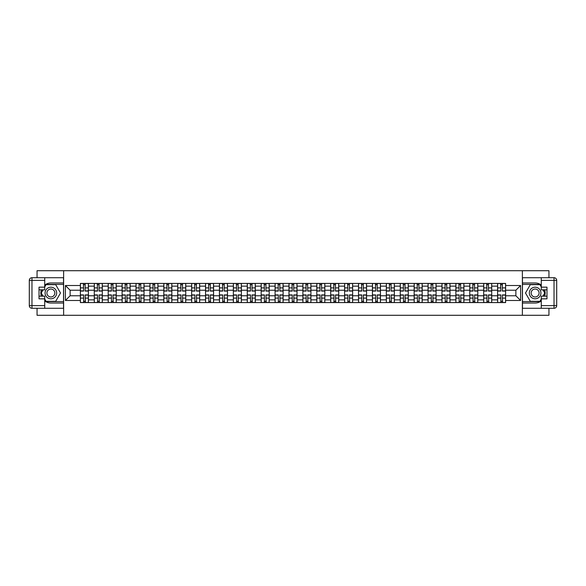 <?xml version="1.0" encoding="UTF-8"?>
<svg xmlns="http://www.w3.org/2000/svg" width="586" height="586" viewBox="0 0 586 586"><rect width="100%" height="100%" fill="white"/><g stroke="black" fill="none" stroke-linecap="round" stroke-linejoin="round"><path stroke-width="0.88" d="M37.057 308.287L37.057 315.29L548.943 315.29L548.943 308.287M548.943 277.713L548.943 270.71L37.057 270.71L37.057 277.713M94.287 302.581L94.287 286.136L88.405 286.136L88.405 302.581M88.405 286.136L88.405 283.419M94.287 286.136L94.287 283.419M102.316 283.419L102.316 302.581M108.198 302.581L108.198 283.419M116.218 283.419L116.218 302.581M122.1 302.581L122.1 283.419M130.129 283.419L130.129 302.581M136.011 302.581L136.011 283.419M144.031 283.419L144.031 302.581M149.921 302.581L149.921 283.419M157.942 283.419L157.942 302.581M163.824 302.581L163.824 283.419M171.845 283.419L171.845 302.581M177.734 302.581L177.734 283.419M185.755 283.419L185.755 302.581M191.637 302.581L191.637 283.419M199.665 283.419L199.665 302.581M205.547 302.581L205.547 283.419M213.568 283.419L213.568 302.581M219.45 302.581L219.45 283.419M227.478 283.419L227.478 302.581M233.36 302.581L233.36 283.419M241.381 283.419L241.381 302.581M247.27 302.581L247.27 283.419M255.291 283.419L255.291 302.581M261.173 302.581L261.173 283.419M269.201 283.419L269.201 302.581M275.083 302.581L275.083 283.419M283.104 283.419L283.104 302.581M288.986 302.581L288.986 283.419M297.014 283.419L297.014 302.581M302.896 302.581L302.896 283.419M310.917 283.419L310.917 302.581M316.799 302.581L316.799 283.419M324.827 283.419L324.827 302.581M330.709 302.581L330.709 283.419M338.73 283.419L338.73 302.581M344.619 302.581L344.619 283.419M352.64 283.419L352.64 302.581M358.522 302.581L358.522 283.419M366.55 283.419L366.55 302.581M372.432 302.581L372.432 283.419M380.453 283.419L380.453 302.581M386.335 302.581L386.335 283.419M394.363 283.419L394.363 302.581M400.245 302.581L400.245 283.419M408.266 283.419L408.266 302.581M414.156 302.581L414.156 283.419M422.176 283.419L422.176 302.581M428.058 302.581L428.058 283.419M436.079 283.419L436.079 302.581M441.969 302.581L441.969 283.419M449.989 283.419L449.989 302.581M455.871 302.581L455.871 283.419M463.9 283.419L463.9 302.581M469.782 302.581L469.782 283.419M477.802 283.419L477.802 302.581M483.684 302.581L483.684 283.419M491.713 283.419L491.713 302.581M497.595 302.581L497.595 283.419M497.595 295.762L491.713 295.762M483.684 295.762L477.802 295.762M469.782 295.762L463.9 295.762M455.871 295.762L449.989 295.762M441.969 295.762L436.079 295.762M428.058 295.762L422.176 295.762M414.156 295.762L408.266 295.762M400.245 295.762L394.363 295.762M386.335 295.762L380.453 295.762M372.432 295.762L366.55 295.762M358.522 295.762L352.64 295.762M344.619 295.762L338.73 295.762M330.709 295.762L324.827 295.762M316.799 295.762L310.917 295.762M302.896 295.762L297.014 295.762M288.986 295.762L283.104 295.762M275.083 295.762L269.201 295.762M261.173 295.762L255.291 295.762M247.27 295.762L241.381 295.762M233.36 295.762L227.478 295.762M219.45 295.762L213.568 295.762M205.547 295.762L199.665 295.762M191.637 295.762L185.755 295.762M177.734 295.762L171.845 295.762M163.824 295.762L157.942 295.762M149.921 295.762L144.031 295.762M136.011 295.762L130.129 295.762M122.1 295.762L116.218 295.762M108.198 295.762L102.316 295.762M94.287 295.762L88.405 295.762M497.595 290.238L491.713 290.238M483.684 290.238L477.802 290.238M469.782 290.238L463.9 290.238M455.871 290.238L449.989 290.238M441.969 290.238L436.079 290.238M428.058 290.238L422.176 290.238M414.156 290.238L408.266 290.238M400.245 290.238L394.363 290.238M386.335 290.238L380.453 290.238M372.432 290.238L366.55 290.238M358.522 290.238L352.64 290.238M344.619 290.238L338.73 290.238M330.709 290.238L324.827 290.238M316.799 290.238L310.917 290.238M302.896 290.238L297.014 290.238M288.986 290.238L283.104 290.238M275.083 290.238L269.201 290.238M261.173 290.238L255.291 290.238M247.27 290.238L241.381 290.238M233.36 290.238L227.478 290.238M219.45 290.238L213.568 290.238M205.547 290.238L199.665 290.238M191.637 290.238L185.755 290.238M177.734 290.238L171.845 290.238M163.824 290.238L157.942 290.238M149.921 290.238L144.031 290.238M136.011 290.238L130.129 290.238M122.1 290.238L116.218 290.238M108.198 290.238L102.316 290.238M94.287 290.238L88.405 290.238M70.13 295.762L80.385 295.762L80.385 290.238L70.13 290.238L70.13 295.762L65.405 300.486L65.405 285.514L80.385 285.514L80.385 290.238M505.615 290.238L505.615 295.762L515.87 295.762L515.87 290.238L505.615 290.238L505.615 283.419L80.385 283.419L80.385 285.514M505.615 285.514L520.595 285.514L520.595 300.486L505.615 300.486L505.615 295.762M80.385 295.762L80.385 302.581L505.615 302.581L505.615 300.486M80.385 300.486L65.405 300.486M522.375 315.29L522.375 270.71M63.625 315.29L63.625 270.71M85.153 301.248L83.637 301.248M83.637 284.752L85.153 284.752M99.056 301.248L97.54 301.248M97.54 284.752L99.056 284.752M112.966 301.248L111.45 301.248M111.45 284.752L112.966 284.752M126.869 301.248L125.36 301.248M125.36 284.752L126.869 284.752M140.779 301.248L139.263 301.248M139.263 284.752L140.779 284.752M154.689 301.248L153.173 301.248M153.173 284.752L154.689 284.752M168.592 301.248L167.076 301.248M167.076 284.752L168.592 284.752M182.502 301.248L180.986 301.248M180.986 284.752L182.502 284.752M196.405 301.248L194.889 301.248M194.889 284.752L196.405 284.752M210.315 301.248L208.799 301.248M208.799 284.752L210.315 284.752M224.226 301.248L222.709 301.248M222.709 284.752L224.226 284.752M238.128 301.248L236.612 301.248M236.612 284.752L238.128 284.752M252.039 301.248L250.522 301.248M250.522 284.752L252.039 284.752M265.941 301.248L264.425 301.248M264.425 284.752L265.941 284.752M279.852 301.248L278.335 301.248M278.335 284.752L279.852 284.752M293.754 301.248L292.246 301.248M292.246 284.752L293.754 284.752M307.665 301.248L306.148 301.248M306.148 284.752L307.665 284.752M321.575 301.248L320.059 301.248M320.059 284.752L321.575 284.752M335.478 301.248L333.961 301.248M333.961 284.752L335.478 284.752M349.388 301.248L347.872 301.248M347.872 284.752L349.388 284.752M363.291 301.248L361.774 301.248M361.774 284.752L363.291 284.752M377.201 301.248L375.685 301.248M375.685 284.752L377.201 284.752M391.111 301.248L389.595 301.248M389.595 284.752L391.111 284.752M405.014 301.248L403.498 301.248M403.498 284.752L405.014 284.752M418.924 301.248L417.408 301.248M417.408 284.752L418.924 284.752M432.827 301.248L431.311 301.248M431.311 284.752L432.827 284.752M446.737 301.248L445.221 301.248M445.221 284.752L446.737 284.752M460.64 301.248L459.131 301.248M459.131 284.752L460.64 284.752M474.55 301.248L473.034 301.248M473.034 284.752L474.55 284.752M488.46 301.248L486.944 301.248M486.944 284.752L488.46 284.752M502.363 301.248L500.847 301.248M500.847 284.752L502.363 284.752M65.405 285.514L70.13 290.238M515.87 295.762L520.595 300.486M515.87 290.238L520.595 285.514M85.153 291.081L85.153 283.507L88.361 283.507L88.361 291.081L85.153 291.081M83.637 284.664L85.153 284.664M85.417 283.507L80.428 283.507L80.428 291.081L83.637 291.081L83.366 283.507M83.637 294.919L83.637 302.493L80.428 302.493L80.428 294.919L83.637 294.919M85.153 301.336L83.637 301.336M83.366 302.493L88.361 302.493L88.361 294.919L85.153 294.919L85.417 302.493M99.056 291.081L99.056 283.507L102.264 283.507L102.264 291.081L99.056 291.081M97.54 284.664L99.056 284.664M99.327 283.507L94.331 283.507L94.331 291.081L97.54 291.081L97.276 283.507M112.966 291.081L112.966 283.507L116.175 283.507L116.175 291.081L112.966 291.081M111.45 284.664L112.966 284.664M113.23 283.507L108.242 283.507L108.242 291.081L111.45 291.081L111.179 283.507M44.719 300.918A10.028 10.028 0 0 0 50.872 303.028L63.53 303.028L63.53 308.287L31.974 308.287A2.674 2.674 0 0 1 29.3 305.614L29.3 280.386A2.674 2.674 0 0 1 31.974 277.713L44.719 277.713L44.719 289.836L39.02 289.836M44.719 277.713L63.53 277.713L63.53 282.972L50.872 282.972A10.028 10.028 0 0 0 44.719 285.082M41.357 289.836A10.028 10.028 0 0 0 41.357 296.164M63.53 303.028L63.53 282.972M39.02 296.164L44.719 296.164L44.719 308.287M44.719 287.162L39.02 287.162L39.02 298.838L44.719 298.838M63.53 284.4L45.906 284.4L44.719 286.451M44.719 299.549L45.906 301.6L63.53 301.6M42.771 289.836L40.939 293L42.771 296.164M541.281 285.082A10.028 10.028 0 0 0 535.128 282.972L522.47 282.972L522.47 277.713L554.026 277.713A2.674 2.674 0 0 1 556.7 280.386L556.7 305.614A2.674 2.674 0 0 1 554.026 308.287L541.281 308.287L541.281 296.164L546.98 296.164M541.281 308.287L522.47 308.287L522.47 303.028L535.128 303.028A10.028 10.028 0 0 0 541.281 300.918M544.643 296.164A10.028 10.028 0 0 0 544.643 289.836M522.47 282.972L522.47 303.028M546.98 289.836L541.281 289.836L541.281 277.713M541.281 298.838L546.98 298.838L546.98 287.162L541.281 287.162M522.47 301.6L540.094 301.6L541.281 299.549M541.281 286.451L540.094 284.4L522.47 284.4M543.229 296.164L545.061 293L543.229 289.836M45.078 293A5.794 5.794 0 0 0 50.872 298.794A5.794 5.794 0 0 0 56.666 293A5.794 5.794 0 0 0 50.872 287.206A5.794 5.794 0 0 0 45.078 293M46.909 293A3.97 3.97 0 0 0 50.872 296.97A3.97 3.97 0 0 0 54.842 293A3.97 3.97 0 0 0 50.872 289.03A3.97 3.97 0 0 0 46.909 293M44.719 286.986L46.06 284.664L55.685 284.664L60.497 293L55.685 301.336L46.06 301.336L44.719 299.014M43.078 296.164L41.247 293L43.078 289.836M529.334 293A5.794 5.794 0 0 0 535.128 298.794A5.794 5.794 0 0 0 540.922 293A5.794 5.794 0 0 0 535.128 287.206A5.794 5.794 0 0 0 529.334 293M531.158 293A3.97 3.97 0 0 0 535.128 296.97A3.97 3.97 0 0 0 539.091 293A3.97 3.97 0 0 0 535.128 289.03A3.97 3.97 0 0 0 531.158 293M541.281 299.014L539.94 301.336L530.315 301.336L525.503 293L530.315 284.664L539.94 284.664L541.281 286.986M542.922 289.836L544.753 293L542.922 296.164M97.54 294.919L97.54 302.493L94.331 302.493L94.331 294.919L97.54 294.919M99.056 301.336L97.54 301.336M97.276 302.493L102.264 302.493L102.264 294.919L99.056 294.919L99.327 302.493M111.45 294.919L111.45 302.493L108.242 302.493L108.242 294.919L111.45 294.919M112.966 301.336L111.45 301.336M111.179 302.493L116.175 302.493L116.175 294.919L112.966 294.919L113.23 302.493M126.869 291.081L126.869 283.507L130.085 283.507L130.085 291.081L126.869 291.081M125.36 284.664L126.869 284.664M127.14 283.507L122.144 283.507L122.144 291.081L125.36 291.081L125.089 283.507M140.779 291.081L140.779 283.507L143.988 283.507L143.988 291.081L140.779 291.081M139.263 284.664L140.779 284.664M141.05 283.507L136.055 283.507L136.055 291.081L139.263 291.081L138.999 283.507M154.689 291.081L154.689 283.507L157.898 283.507L157.898 291.081L154.689 291.081M153.173 284.664L154.689 284.664M154.953 283.507L149.965 283.507L149.965 291.081L153.173 291.081L152.902 283.507M125.36 294.919L125.36 302.493L122.144 302.493L122.144 294.919L125.36 294.919M126.869 301.336L125.36 301.336M125.089 302.493L130.085 302.493L130.085 294.919L126.869 294.919L127.14 302.493M139.263 294.919L139.263 302.493L136.055 302.493L136.055 294.919L139.263 294.919M140.779 301.336L139.263 301.336M138.999 302.493L143.988 302.493L143.988 294.919L140.779 294.919L141.05 302.493M153.173 294.919L153.173 302.493L149.965 302.493L149.965 294.919L153.173 294.919M154.689 301.336L153.173 301.336M152.902 302.493L157.898 302.493L157.898 294.919L154.689 294.919L154.953 302.493M167.076 294.919L167.076 302.493L163.868 302.493L163.868 294.919L167.076 294.919M168.592 301.336L167.076 301.336M166.812 302.493L171.801 302.493L171.801 294.919L168.592 294.919L168.863 302.493M180.986 294.919L180.986 302.493L177.778 302.493L177.778 294.919L180.986 294.919M182.502 301.336L180.986 301.336M180.715 302.493L185.711 302.493L185.711 294.919L182.502 294.919L182.766 302.493M194.889 294.919L194.889 302.493L191.681 302.493L191.681 294.919L194.889 294.919M196.405 301.336L194.889 301.336M194.625 302.493L199.621 302.493L199.621 294.919L196.405 294.919L196.676 302.493M208.799 294.919L208.799 302.493L205.591 302.493L205.591 294.919L208.799 294.919M210.315 301.336L208.799 301.336M208.535 302.493L213.524 302.493L213.524 294.919L210.315 294.919L210.579 302.493M222.709 294.919L222.709 302.493L219.501 302.493L219.501 294.919L222.709 294.919M224.226 301.336L222.709 301.336M222.438 302.493L227.434 302.493L227.434 294.919L224.226 294.919L224.489 302.493M236.612 294.919L236.612 302.493L233.404 302.493L233.404 294.919L236.612 294.919M238.128 301.336L236.612 301.336M236.348 302.493L241.337 302.493L241.337 294.919L238.128 294.919L238.399 302.493M250.522 294.919L250.522 302.493L247.314 302.493L247.314 294.919L250.522 294.919M252.039 301.336L250.522 301.336M250.251 302.493L255.247 302.493L255.247 294.919L252.039 294.919L252.302 302.493M264.425 294.919L264.425 302.493L261.217 302.493L261.217 294.919L264.425 294.919M265.941 301.336L264.425 301.336M264.161 302.493L269.15 302.493L269.15 294.919L265.941 294.919L266.212 302.493M278.335 294.919L278.335 302.493L275.127 302.493L275.127 294.919L278.335 294.919M279.852 301.336L278.335 301.336M278.064 302.493L283.06 302.493L283.06 294.919L279.852 294.919L280.115 302.493M292.246 294.919L292.246 302.493L289.03 302.493L289.03 294.919L292.246 294.919M293.754 301.336L292.246 301.336M291.975 302.493L296.97 302.493L296.97 294.919L293.754 294.919L294.026 302.493M306.148 294.919L306.148 302.493L302.94 302.493L302.94 294.919L306.148 294.919M307.665 301.336L306.148 301.336M305.885 302.493L310.873 302.493L310.873 294.919L307.665 294.919L307.936 302.493M320.059 294.919L320.059 302.493L316.85 302.493L316.85 294.919L320.059 294.919M321.575 301.336L320.059 301.336M319.788 302.493L324.783 302.493L324.783 294.919L321.575 294.919L321.839 302.493M333.961 294.919L333.961 302.493L330.753 302.493L330.753 294.919L333.961 294.919M335.478 301.336L333.961 301.336M333.698 302.493L338.686 302.493L338.686 294.919L335.478 294.919L335.749 302.493M347.872 294.919L347.872 302.493L344.663 302.493L344.663 294.919L347.872 294.919M349.388 301.336L347.872 301.336M347.601 302.493L352.596 302.493L352.596 294.919L349.388 294.919L349.652 302.493M361.774 294.919L361.774 302.493L358.566 302.493L358.566 294.919L361.774 294.919M363.291 301.336L361.774 301.336M361.511 302.493L366.499 302.493L366.499 294.919L363.291 294.919L363.562 302.493M375.685 294.919L375.685 302.493L372.476 302.493L372.476 294.919L375.685 294.919M377.201 301.336L375.685 301.336M375.421 302.493L380.409 302.493L380.409 294.919L377.201 294.919L377.465 302.493M168.592 291.081L168.592 283.507L171.801 283.507L171.801 291.081L168.592 291.081M167.076 284.664L168.592 284.664M168.863 283.507L163.868 283.507L163.868 291.081L167.076 291.081L166.812 283.507M182.502 291.081L182.502 283.507L185.711 283.507L185.711 291.081L182.502 291.081M180.986 284.664L182.502 284.664M182.766 283.507L177.778 283.507L177.778 291.081L180.986 291.081L180.715 283.507M196.405 291.081L196.405 283.507L199.621 283.507L199.621 291.081L196.405 291.081M194.889 284.664L196.405 284.664M196.676 283.507L191.681 283.507L191.681 291.081L194.889 291.081L194.625 283.507M210.315 291.081L210.315 283.507L213.524 283.507L213.524 291.081L210.315 291.081M208.799 284.664L210.315 284.664M210.579 283.507L205.591 283.507L205.591 291.081L208.799 291.081L208.535 283.507M224.226 291.081L224.226 283.507L227.434 283.507L227.434 291.081L224.226 291.081M222.709 284.664L224.226 284.664M224.489 283.507L219.501 283.507L219.501 291.081L222.709 291.081L222.438 283.507M238.128 291.081L238.128 283.507L241.337 283.507L241.337 291.081L238.128 291.081M236.612 284.664L238.128 284.664M238.399 283.507L233.404 283.507L233.404 291.081L236.612 291.081L236.348 283.507M252.039 291.081L252.039 283.507L255.247 283.507L255.247 291.081L252.039 291.081M250.522 284.664L252.039 284.664M252.302 283.507L247.314 283.507L247.314 291.081L250.522 291.081L250.251 283.507M265.941 291.081L265.941 283.507L269.15 283.507L269.15 291.081L265.941 291.081M264.425 284.664L265.941 284.664M266.212 283.507L261.217 283.507L261.217 291.081L264.425 291.081L264.161 283.507M279.852 291.081L279.852 283.507L283.06 283.507L283.06 291.081L279.852 291.081M278.335 284.664L279.852 284.664M280.115 283.507L275.127 283.507L275.127 291.081L278.335 291.081L278.064 283.507M293.754 291.081L293.754 283.507L296.97 283.507L296.97 291.081L293.754 291.081M292.246 284.664L293.754 284.664M294.026 283.507L289.03 283.507L289.03 291.081L292.246 291.081L291.975 283.507M307.665 291.081L307.665 283.507L310.873 283.507L310.873 291.081L307.665 291.081M306.148 284.664L307.665 284.664M307.936 283.507L302.94 283.507L302.94 291.081L306.148 291.081L305.885 283.507M321.575 291.081L321.575 283.507L324.783 283.507L324.783 291.081L321.575 291.081M320.059 284.664L321.575 284.664M321.839 283.507L316.85 283.507L316.85 291.081L320.059 291.081L319.788 283.507M335.478 291.081L335.478 283.507L338.686 283.507L338.686 291.081L335.478 291.081M333.961 284.664L335.478 284.664M335.749 283.507L330.753 283.507L330.753 291.081L333.961 291.081L333.698 283.507M349.388 291.081L349.388 283.507L352.596 283.507L352.596 291.081L349.388 291.081M347.872 284.664L349.388 284.664M349.652 283.507L344.663 283.507L344.663 291.081L347.872 291.081L347.601 283.507M363.291 291.081L363.291 283.507L366.499 283.507L366.499 291.081L363.291 291.081M361.774 284.664L363.291 284.664M363.562 283.507L358.566 283.507L358.566 291.081L361.774 291.081L361.511 283.507M377.201 291.081L377.201 283.507L380.409 283.507L380.409 291.081L377.201 291.081M375.685 284.664L377.201 284.664M377.465 283.507L372.476 283.507L372.476 291.081L375.685 291.081L375.421 283.507M391.111 291.081L391.111 283.507L394.319 283.507L394.319 291.081L391.111 291.081M389.595 284.664L391.111 284.664M391.375 283.507L386.379 283.507L386.379 291.081L389.595 291.081L389.324 283.507M405.014 291.081L405.014 283.507L408.222 283.507L408.222 291.081L405.014 291.081M403.498 284.664L405.014 284.664M405.285 283.507L400.289 283.507L400.289 291.081L403.498 291.081L403.234 283.507M418.924 291.081L418.924 283.507L422.132 283.507L422.132 291.081L418.924 291.081M417.408 284.664L418.924 284.664M419.188 283.507L414.199 283.507L414.199 291.081L417.408 291.081L417.137 283.507M432.827 291.081L432.827 283.507L436.035 283.507L436.035 291.081L432.827 291.081M431.311 284.664L432.827 284.664M433.098 283.507L428.102 283.507L428.102 291.081L431.311 291.081L431.047 283.507M389.595 294.919L389.595 302.493L386.379 302.493L386.379 294.919L389.595 294.919M391.111 301.336L389.595 301.336M389.324 302.493L394.319 302.493L394.319 294.919L391.111 294.919L391.375 302.493M403.498 294.919L403.498 302.493L400.289 302.493L400.289 294.919L403.498 294.919M405.014 301.336L403.498 301.336M403.234 302.493L408.222 302.493L408.222 294.919L405.014 294.919L405.285 302.493M417.408 294.919L417.408 302.493L414.199 302.493L414.199 294.919L417.408 294.919M418.924 301.336L417.408 301.336M417.137 302.493L422.132 302.493L422.132 294.919L418.924 294.919L419.188 302.493M431.311 294.919L431.311 302.493L428.102 302.493L428.102 294.919L431.311 294.919M432.827 301.336L431.311 301.336M431.047 302.493L436.035 302.493L436.035 294.919L432.827 294.919L433.098 302.493M446.737 291.081L446.737 283.507L449.945 283.507L449.945 291.081L446.737 291.081M445.221 284.664L446.737 284.664M447.001 283.507L442.012 283.507L442.012 291.081L445.221 291.081L444.95 283.507M445.221 294.919L445.221 302.493L442.012 302.493L442.012 294.919L445.221 294.919M446.737 301.336L445.221 301.336M444.95 302.493L449.945 302.493L449.945 294.919L446.737 294.919L447.001 302.493M460.64 291.081L460.64 283.507L463.856 283.507L463.856 291.081L460.64 291.081M459.131 284.664L460.64 284.664M460.911 283.507L455.915 283.507L455.915 291.081L459.131 291.081L458.86 283.507M459.131 294.919L459.131 302.493L455.915 302.493L455.915 294.919L459.131 294.919M460.64 301.336L459.131 301.336M458.86 302.493L463.856 302.493L463.856 294.919L460.64 294.919L460.911 302.493M474.55 291.081L474.55 283.507L477.758 283.507L477.758 291.081L474.55 291.081M473.034 284.664L474.55 284.664M474.821 283.507L469.826 283.507L469.826 291.081L473.034 291.081L472.77 283.507M473.034 294.919L473.034 302.493L469.826 302.493L469.826 294.919L473.034 294.919M474.55 301.336L473.034 301.336M472.77 302.493L477.758 302.493L477.758 294.919L474.55 294.919L474.821 302.493M488.46 291.081L488.46 283.507L491.669 283.507L491.669 291.081L488.46 291.081M486.944 284.664L488.46 284.664M488.724 283.507L483.736 283.507L483.736 291.081L486.944 291.081L486.673 283.507M486.944 294.919L486.944 302.493L483.736 302.493L483.736 294.919L486.944 294.919M488.46 301.336L486.944 301.336M486.673 302.493L491.669 302.493L491.669 294.919L488.46 294.919L488.724 302.493M502.363 291.081L502.363 283.507L505.572 283.507L505.572 291.081L502.363 291.081M500.847 284.664L502.363 284.664M502.634 283.507L497.639 283.507L497.639 291.081L500.847 291.081L500.583 283.507M500.847 294.919L500.847 302.493L497.639 302.493L497.639 294.919L500.847 294.919M502.363 301.336L500.847 301.336M500.583 302.493L505.572 302.493L505.572 294.919L502.363 294.919L502.634 302.493M483.684 286.136L477.802 286.136M469.782 286.136L463.9 286.136M455.871 286.136L449.989 286.136M441.969 286.136L436.079 286.136M428.058 286.136L422.176 286.136M414.156 286.136L408.266 286.136M400.245 286.136L394.363 286.136M386.335 286.136L380.453 286.136M372.432 286.136L366.55 286.136M358.522 286.136L352.64 286.136M344.619 286.136L338.73 286.136M330.709 286.136L324.827 286.136M316.799 286.136L310.917 286.136M302.896 286.136L297.014 286.136M288.986 286.136L283.104 286.136M275.083 286.136L269.201 286.136M261.173 286.136L255.291 286.136M247.27 286.136L241.381 286.136M233.36 286.136L227.478 286.136M219.45 286.136L213.568 286.136M205.547 286.136L199.665 286.136M191.637 286.136L185.755 286.136M177.734 286.136L171.845 286.136M163.824 286.136L157.942 286.136M149.921 286.136L144.031 286.136M136.011 286.136L130.129 286.136M122.1 286.136L116.218 286.136M108.198 286.136L102.316 286.136M497.595 286.136L491.713 286.136M483.684 299.864L477.802 299.864M469.782 299.864L463.9 299.864M455.871 299.864L449.989 299.864M441.969 299.864L436.079 299.864M428.058 299.864L422.176 299.864M414.156 299.864L408.266 299.864M400.245 299.864L394.363 299.864M386.335 299.864L380.453 299.864M372.432 299.864L366.55 299.864M358.522 299.864L352.64 299.864M344.619 299.864L338.73 299.864M330.709 299.864L324.827 299.864M316.799 299.864L310.917 299.864M302.896 299.864L297.014 299.864M288.986 299.864L283.104 299.864M275.083 299.864L269.201 299.864M261.173 299.864L255.291 299.864M247.27 299.864L241.381 299.864M233.36 299.864L227.478 299.864M219.45 299.864L213.568 299.864M205.547 299.864L199.665 299.864M191.637 299.864L185.755 299.864M177.734 299.864L171.845 299.864M163.824 299.864L157.942 299.864M149.921 299.864L144.031 299.864M136.011 299.864L130.129 299.864M122.1 299.864L116.218 299.864M108.198 299.864L102.316 299.864M94.287 299.864L88.405 299.864M497.595 299.864L491.713 299.864M85.153 290.898L88.361 290.898M85.153 287.887L88.361 287.887M80.428 290.898L83.637 290.898M80.428 287.887L83.637 287.887M83.637 295.102L80.428 295.102M83.637 298.113L80.428 298.113M88.361 295.102L85.153 295.102M88.361 298.113L85.153 298.113M99.056 290.898L102.264 290.898M99.056 287.887L102.264 287.887M94.331 290.898L97.54 290.898M94.331 287.887L97.54 287.887M112.966 290.898L116.175 290.898M112.966 287.887L116.175 287.887M108.242 290.898L111.45 290.898M108.242 287.887L111.45 287.887M44.719 280.386L31.974 280.386L31.974 305.614L44.719 305.614M29.3 280.386L31.974 280.386L31.974 277.713M31.974 308.287L31.974 305.614L29.3 305.614M541.281 305.614L554.026 305.614L554.026 280.386L541.281 280.386M556.7 305.614L554.026 305.614L554.026 308.287M554.026 277.713L554.026 280.386L556.7 280.386M97.54 295.102L94.331 295.102M97.54 298.113L94.331 298.113M102.264 295.102L99.056 295.102M102.264 298.113L99.056 298.113M111.45 295.102L108.242 295.102M111.45 298.113L108.242 298.113M116.175 295.102L112.966 295.102M116.175 298.113L112.966 298.113M126.869 290.898L130.085 290.898M126.869 287.887L130.085 287.887M122.144 290.898L125.36 290.898M122.144 287.887L125.36 287.887M140.779 290.898L143.988 290.898M140.779 287.887L143.988 287.887M136.055 290.898L139.263 290.898M136.055 287.887L139.263 287.887M154.689 290.898L157.898 290.898M154.689 287.887L157.898 287.887M149.965 290.898L153.173 290.898M149.965 287.887L153.173 287.887M125.36 295.102L122.144 295.102M125.36 298.113L122.144 298.113M130.085 295.102L126.869 295.102M130.085 298.113L126.869 298.113M139.263 295.102L136.055 295.102M139.263 298.113L136.055 298.113M143.988 295.102L140.779 295.102M143.988 298.113L140.779 298.113M153.173 295.102L149.965 295.102M153.173 298.113L149.965 298.113M157.898 295.102L154.689 295.102M157.898 298.113L154.689 298.113M167.076 295.102L163.868 295.102M167.076 298.113L163.868 298.113M171.801 295.102L168.592 295.102M171.801 298.113L168.592 298.113M180.986 295.102L177.778 295.102M180.986 298.113L177.778 298.113M185.711 295.102L182.502 295.102M185.711 298.113L182.502 298.113M194.889 295.102L191.681 295.102M194.889 298.113L191.681 298.113M199.621 295.102L196.405 295.102M199.621 298.113L196.405 298.113M208.799 295.102L205.591 295.102M208.799 298.113L205.591 298.113M213.524 295.102L210.315 295.102M213.524 298.113L210.315 298.113M222.709 295.102L219.501 295.102M222.709 298.113L219.501 298.113M227.434 295.102L224.226 295.102M227.434 298.113L224.226 298.113M236.612 295.102L233.404 295.102M236.612 298.113L233.404 298.113M241.337 295.102L238.128 295.102M241.337 298.113L238.128 298.113M250.522 295.102L247.314 295.102M250.522 298.113L247.314 298.113M255.247 295.102L252.039 295.102M255.247 298.113L252.039 298.113M264.425 295.102L261.217 295.102M264.425 298.113L261.217 298.113M269.15 295.102L265.941 295.102M269.15 298.113L265.941 298.113M278.335 295.102L275.127 295.102M278.335 298.113L275.127 298.113M283.06 295.102L279.852 295.102M283.06 298.113L279.852 298.113M292.246 295.102L289.03 295.102M292.246 298.113L289.03 298.113M296.97 295.102L293.754 295.102M296.97 298.113L293.754 298.113M306.148 295.102L302.94 295.102M306.148 298.113L302.94 298.113M310.873 295.102L307.665 295.102M310.873 298.113L307.665 298.113M320.059 295.102L316.85 295.102M320.059 298.113L316.85 298.113M324.783 295.102L321.575 295.102M324.783 298.113L321.575 298.113M333.961 295.102L330.753 295.102M333.961 298.113L330.753 298.113M338.686 295.102L335.478 295.102M338.686 298.113L335.478 298.113M347.872 295.102L344.663 295.102M347.872 298.113L344.663 298.113M352.596 295.102L349.388 295.102M352.596 298.113L349.388 298.113M361.774 295.102L358.566 295.102M361.774 298.113L358.566 298.113M366.499 295.102L363.291 295.102M366.499 298.113L363.291 298.113M375.685 295.102L372.476 295.102M375.685 298.113L372.476 298.113M380.409 295.102L377.201 295.102M380.409 298.113L377.201 298.113M168.592 290.898L171.801 290.898M168.592 287.887L171.801 287.887M163.868 290.898L167.076 290.898M163.868 287.887L167.076 287.887M182.502 290.898L185.711 290.898M182.502 287.887L185.711 287.887M177.778 290.898L180.986 290.898M177.778 287.887L180.986 287.887M196.405 290.898L199.621 290.898M196.405 287.887L199.621 287.887M191.681 290.898L194.889 290.898M191.681 287.887L194.889 287.887M210.315 290.898L213.524 290.898M210.315 287.887L213.524 287.887M205.591 290.898L208.799 290.898M205.591 287.887L208.799 287.887M224.226 290.898L227.434 290.898M224.226 287.887L227.434 287.887M219.501 290.898L222.709 290.898M219.501 287.887L222.709 287.887M238.128 290.898L241.337 290.898M238.128 287.887L241.337 287.887M233.404 290.898L236.612 290.898M233.404 287.887L236.612 287.887M252.039 290.898L255.247 290.898M252.039 287.887L255.247 287.887M247.314 290.898L250.522 290.898M247.314 287.887L250.522 287.887M265.941 290.898L269.15 290.898M265.941 287.887L269.15 287.887M261.217 290.898L264.425 290.898M261.217 287.887L264.425 287.887M279.852 290.898L283.06 290.898M279.852 287.887L283.06 287.887M275.127 290.898L278.335 290.898M275.127 287.887L278.335 287.887M293.754 290.898L296.97 290.898M293.754 287.887L296.97 287.887M289.03 290.898L292.246 290.898M289.03 287.887L292.246 287.887M307.665 290.898L310.873 290.898M307.665 287.887L310.873 287.887M302.94 290.898L306.148 290.898M302.94 287.887L306.148 287.887M321.575 290.898L324.783 290.898M321.575 287.887L324.783 287.887M316.85 290.898L320.059 290.898M316.85 287.887L320.059 287.887M335.478 290.898L338.686 290.898M335.478 287.887L338.686 287.887M330.753 290.898L333.961 290.898M330.753 287.887L333.961 287.887M349.388 290.898L352.596 290.898M349.388 287.887L352.596 287.887M344.663 290.898L347.872 290.898M344.663 287.887L347.872 287.887M363.291 290.898L366.499 290.898M363.291 287.887L366.499 287.887M358.566 290.898L361.774 290.898M358.566 287.887L361.774 287.887M377.201 290.898L380.409 290.898M377.201 287.887L380.409 287.887M372.476 290.898L375.685 290.898M372.476 287.887L375.685 287.887M391.111 290.898L394.319 290.898M391.111 287.887L394.319 287.887M386.379 290.898L389.595 290.898M386.379 287.887L389.595 287.887M405.014 290.898L408.222 290.898M405.014 287.887L408.222 287.887M400.289 290.898L403.498 290.898M400.289 287.887L403.498 287.887M418.924 290.898L422.132 290.898M418.924 287.887L422.132 287.887M414.199 290.898L417.408 290.898M414.199 287.887L417.408 287.887M432.827 290.898L436.035 290.898M432.827 287.887L436.035 287.887M428.102 290.898L431.311 290.898M428.102 287.887L431.311 287.887M389.595 295.102L386.379 295.102M389.595 298.113L386.379 298.113M394.319 295.102L391.111 295.102M394.319 298.113L391.111 298.113M403.498 295.102L400.289 295.102M403.498 298.113L400.289 298.113M408.222 295.102L405.014 295.102M408.222 298.113L405.014 298.113M417.408 295.102L414.199 295.102M417.408 298.113L414.199 298.113M422.132 295.102L418.924 295.102M422.132 298.113L418.924 298.113M431.311 295.102L428.102 295.102M431.311 298.113L428.102 298.113M436.035 295.102L432.827 295.102M436.035 298.113L432.827 298.113M446.737 290.898L449.945 290.898M446.737 287.887L449.945 287.887M442.012 290.898L445.221 290.898M442.012 287.887L445.221 287.887M445.221 295.102L442.012 295.102M445.221 298.113L442.012 298.113M449.945 295.102L446.737 295.102M449.945 298.113L446.737 298.113M460.64 290.898L463.856 290.898M460.64 287.887L463.856 287.887M455.915 290.898L459.131 290.898M455.915 287.887L459.131 287.887M459.131 295.102L455.915 295.102M459.131 298.113L455.915 298.113M463.856 295.102L460.64 295.102M463.856 298.113L460.64 298.113M474.55 290.898L477.758 290.898M474.55 287.887L477.758 287.887M469.826 290.898L473.034 290.898M469.826 287.887L473.034 287.887M473.034 295.102L469.826 295.102M473.034 298.113L469.826 298.113M477.758 295.102L474.55 295.102M477.758 298.113L474.55 298.113M488.46 290.898L491.669 290.898M488.46 287.887L491.669 287.887M483.736 290.898L486.944 290.898M483.736 287.887L486.944 287.887M486.944 295.102L483.736 295.102M486.944 298.113L483.736 298.113M491.669 295.102L488.46 295.102M491.669 298.113L488.46 298.113M502.363 290.898L505.572 290.898M502.363 287.887L505.572 287.887M497.639 290.898L500.847 290.898M497.639 287.887L500.847 287.887M500.847 295.102L497.639 295.102M500.847 298.113L497.639 298.113M505.572 295.102L502.363 295.102M505.572 298.113L502.363 298.113"/></g></svg>
